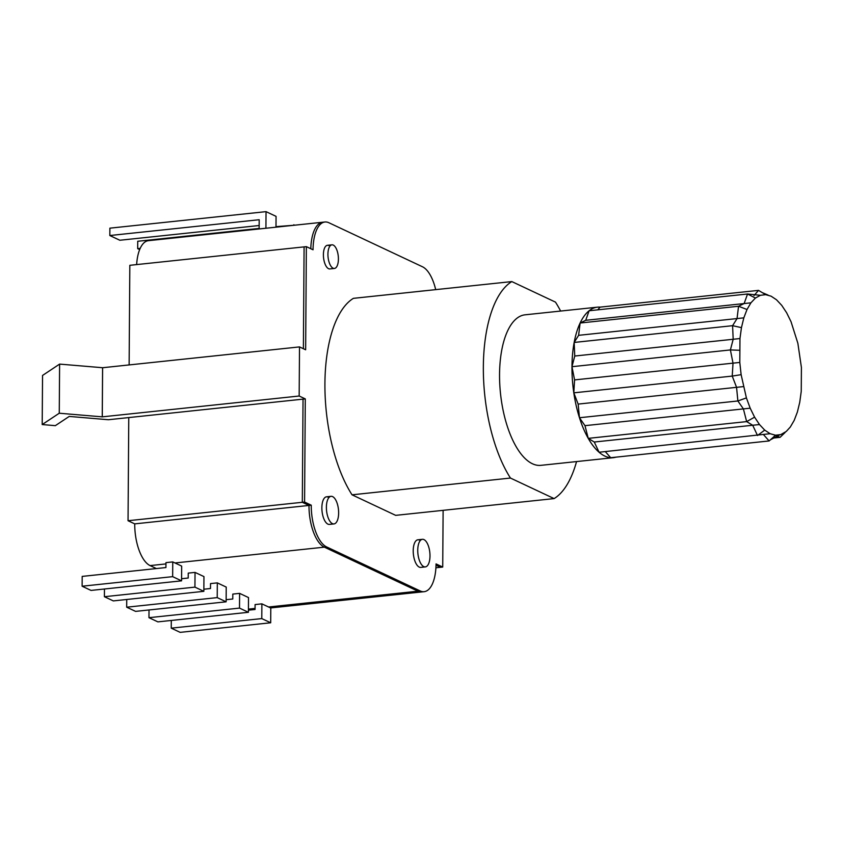 <?xml version="1.0" encoding="UTF-8"?>
<svg xmlns="http://www.w3.org/2000/svg" width="844" height="844" viewBox="0 0 844 844"><rect width="100%" height="100%" fill="white"/><g stroke="black" fill="none" stroke-linecap="round" stroke-linejoin="round"><path stroke-width="1.27" d="M425.334 566.904A13.873 5.982 -96 0 1 423.772 566.619A13.873 5.982 -96 0 1 417.78 551.976A13.873 5.982 -96 0 1 422.411 539.316A13.873 5.982 -96 0 1 423.962 539.601A13.873 5.982 -96 0 1 429.955 554.244A13.873 5.982 -96 0 1 425.334 566.904L420.808 567.39A13.873 5.982 -96 0 1 419.246 567.094A13.873 5.982 -96 0 1 413.254 552.451A13.873 5.982 -96 0 1 417.885 539.791A13.873 5.982 -96 0 1 419.436 540.086M333.971 523.924A13.873 5.982 -96 0 1 332.42 523.628A13.873 5.982 -96 0 1 326.428 508.985A13.873 5.982 -96 0 1 331.059 496.325A13.873 5.982 -96 0 1 332.61 496.62A13.873 5.982 -96 0 1 338.602 511.264A13.873 5.982 -96 0 1 333.971 523.924L329.445 524.398A13.873 5.982 -96 0 1 327.894 524.113A13.873 5.982 -96 0 1 321.902 509.47A13.873 5.982 -96 0 1 326.533 496.81A13.873 5.982 -96 0 1 328.084 497.095M334.414 268.455A11.879 5.127 -96 0 1 333.085 268.202A11.879 5.127 -96 0 1 327.957 255.669A11.879 5.127 -96 0 1 331.914 244.834A11.879 5.127 -96 0 1 333.253 245.077A11.879 5.127 -96 0 1 338.381 257.61A11.879 5.127 -96 0 1 334.414 268.455L329.888 268.93A11.879 5.127 -96 0 1 328.559 268.687A11.879 5.127 -96 0 1 323.431 256.143A11.879 5.127 -96 0 1 327.388 245.309A11.879 5.127 -96 0 1 328.717 245.562M419.457 291.349A11.879 5.127 -96 0 1 419.837 291.275A11.879 5.127 -96 0 1 420.238 291.264M435.694 289.629A35.321 15.234 84 0 0 422.464 266.767L328.886 222.742A35.321 15.234 84 0 0 324.929 222.004A35.321 15.234 84 0 0 313.04 249.782L306.361 246.638L305.644 349.785L299.514 346.905L299.166 396.015L305.296 398.906L304.578 502.053L311.257 505.197A35.321 15.234 84 0 0 326.617 546.923L420.196 590.948A35.321 15.234 84 0 0 424.152 591.686A35.321 15.234 84 0 0 436.042 563.908L442.72 567.052L443.121 510.335M306.361 246.638L304.093 246.881L303.386 348.72L304.093 246.881L129.828 265.311L129.132 364.924M136.644 264.594A35.321 15.234 84 0 1 148.396 240.677L322.661 222.236A35.321 15.234 84 0 0 310.803 248.727A35.321 15.234 -96 0 1 322.661 222.236L324.929 222.004M442.72 567.052L435.905 567.78M436.021 565.206L440.462 567.295L436.021 565.206M420.196 590.948L417.938 591.19A35.321 15.234 84 0 0 421.894 591.929A35.321 15.234 -96 0 1 417.938 591.19L324.36 547.155L417.938 591.19L268.561 606.994M311.257 505.197L308.999 505.44A35.321 15.234 84 0 0 324.36 547.155A35.321 15.234 -96 0 1 308.999 505.44L134.734 523.871A35.321 15.234 84 0 0 150.084 565.596L156.372 568.55M304.578 502.053L302.31 502.296L308.999 505.44L302.31 502.296L303.038 399.138L305.296 398.906M299.514 346.905L102.609 367.731L102.272 416.852L59.259 413.222L42.2 424.553L55.335 425.661L69.229 416.43L108.391 419.732L303.038 399.138L302.31 502.296L128.045 520.727L134.734 523.871M102.272 416.852L299.166 396.015M42.2 424.553L42.548 375.443L59.607 364.102L102.588 367.72L102.251 416.841M59.259 413.222L59.607 364.102M181.576 578.731L188.212 578.024L188.244 573.118L195.038 572.401L203.953 576.589L203.847 591.327L113.318 600.907L104.403 596.708L104.456 588.996M104.403 596.708L194.932 587.129L195.038 572.401M203.847 591.327L194.932 587.129M172.651 576.652L82.121 586.221L91.036 590.42L181.565 580.841L172.651 576.652L172.756 561.914L165.962 562.631L165.93 567.548L82.195 576.399L82.121 586.221M181.565 580.841L181.671 566.102L172.756 561.914M597.425 307.163L525 314.823A75.675 32.642 84 0 0 499.753 383.893A75.675 32.642 84 0 0 532.448 463.767A75.675 32.642 84 0 0 540.93 465.339L613.356 457.68A75.675 32.642 -96 0 1 610.687 457.712A75.675 32.642 -96 0 1 604.874 456.098A75.675 32.642 -96 0 1 599.082 452.247A75.675 32.642 -96 0 1 588.236 438.363A75.675 32.642 -96 0 1 579.459 417.738A75.675 32.642 -96 0 1 573.804 392.84A75.675 32.642 -96 0 1 571.968 366.697A75.675 32.642 -96 0 1 574.163 342.442A75.675 32.642 -96 0 1 580.113 323.02A75.675 32.642 -96 0 1 589.123 310.75A75.675 32.642 -96 0 1 597.425 307.163A75.675 32.642 -96 0 1 600.095 307.132L597.731 309.843M615.962 457.153A75.675 32.642 -96 0 1 613.356 457.68M746.402 397.904L750.189 408.19L754.589 417.158L759.484 424.543L764.717 430.113L770.129 433.711L599.082 452.247L594.271 442.024L588.236 438.363L584.976 425.661L579.459 417.738L578.14 404.097L573.804 392.84L574.585 379.906L571.968 366.697L574.753 356.031L574.163 342.442L578.615 335.332L580.113 323.02L585.704 320.309L589.123 310.75L747.552 293.997L755.422 298.048L750.917 302.827L747.014 309.495L743.828 317.85L741.454 327.63L739.966 338.549L739.798 362.435L741.127 374.673L746.402 397.904L737.878 400.974L736.559 387.333L578.14 404.097M605.275 451.593L610.687 457.712L769.116 440.948L775.552 435.219L780.827 434.586L786.26 431.453L790.29 427.053L794.193 420.386L797.38 412.041L799.753 402.261L801.241 391.342L801.41 367.457L797.865 343.276L791.028 321.701L786.619 312.734L781.723 305.349L776.491 299.768L771.089 296.181L765.666 294.672L760.391 295.305L755.422 298.048M579.459 417.738L737.878 400.974L743.395 408.907L584.976 425.661M743.353 386.615L736.559 387.333L732.233 376.086L573.804 392.84M741.127 374.673L732.233 376.086L733.014 363.152L574.585 379.906M750.189 408.19L743.395 408.907L746.655 421.61L588.236 438.363M770.129 433.711L775.552 435.219M739.798 362.435L733.014 363.152L730.398 349.933L571.968 366.697M754.589 417.158L746.655 421.61L752.7 425.26L759.484 424.543M772.513 438.131L780.078 437.329L785.142 432.455M780.078 437.329L776.248 436.042M769.116 440.948L763.345 434.438M594.271 442.024L752.7 425.26L757.511 435.493L764.717 430.113M739.966 338.549L733.183 339.267L730.398 349.933L739.407 350.271M574.753 356.031L733.183 339.267L732.581 325.689L741.454 327.63M574.163 342.442L732.581 325.689L737.044 318.568L743.828 317.85M578.615 335.332L737.044 318.568L738.542 306.256L747.014 309.495M580.113 323.02L738.542 306.256L744.134 303.555L750.917 302.827M585.704 320.309L744.134 303.555L747.552 293.997L760.391 295.305M753.998 295.569L758.524 290.378L765.666 294.672M758.524 290.378L600.095 307.132M139.661 249.571L137.677 248.642L137.73 241.268L259.14 228.429M275.988 226.646L294.82 225.19M293.891 224.747L293.881 225.285M137.677 248.642L140.178 248.368M203.858 589.217L210.494 588.511L210.525 583.594L217.319 582.877L226.224 587.076L226.129 601.814L135.599 611.383L126.684 607.195L217.214 597.615L217.319 582.877M126.737 599.483L126.684 607.195M217.214 597.615L226.129 601.814M248.421 610.18L255.057 609.484L255.088 604.568L261.883 603.85L270.787 608.039L270.692 622.777L180.162 632.356L171.248 628.158L171.3 620.456M171.248 628.158L261.777 618.589L261.883 603.85M270.692 622.777L261.777 618.589M259.161 225.517L119.848 240.255L109.825 235.529L109.878 228.165L266.039 211.644L276.062 216.359L275.988 227.173M266.039 211.644L265.923 228.239M109.825 235.529L259.192 219.725L259.129 228.956M423.983 290.874A11.879 5.127 -96 0 1 424.374 290.8A11.879 5.127 -96 0 1 424.764 290.79M128.763 417.58L128.045 520.727M554.107 498.593L395.678 515.357L352.032 494.816A112.357 48.467 -96 0 1 324.919 383.492A112.357 48.467 -96 0 1 353.404 298.343L511.823 281.579A112.357 48.467 84 0 0 483.348 366.739A112.357 48.467 84 0 0 510.451 478.052L554.107 498.593A112.357 48.467 -96 0 0 576.558 461.573M511.823 281.579L555.479 302.12A112.357 48.467 -96 0 1 560.627 311.056M352.032 494.816L510.451 478.052M226.139 599.694L232.775 598.997L232.807 594.081L239.601 593.364L248.505 597.563L248.41 612.29L157.881 621.87L148.966 617.681L239.496 608.102L239.601 593.364M149.019 609.969L148.966 617.681M239.496 608.102L248.41 612.29M326.617 546.923L174.982 562.959M255.067 608.418L248.431 609.125M165.952 563.919L150.084 565.596M270.565 607.944L424.152 591.686M770.361 439.84L779.719 434.892M768.082 295.083L762.237 292.615M326.533 496.81L331.059 496.325M327.388 245.309L331.914 244.834M417.885 539.791L422.411 539.316M419.837 291.275L424.374 290.8"/></g></svg>
